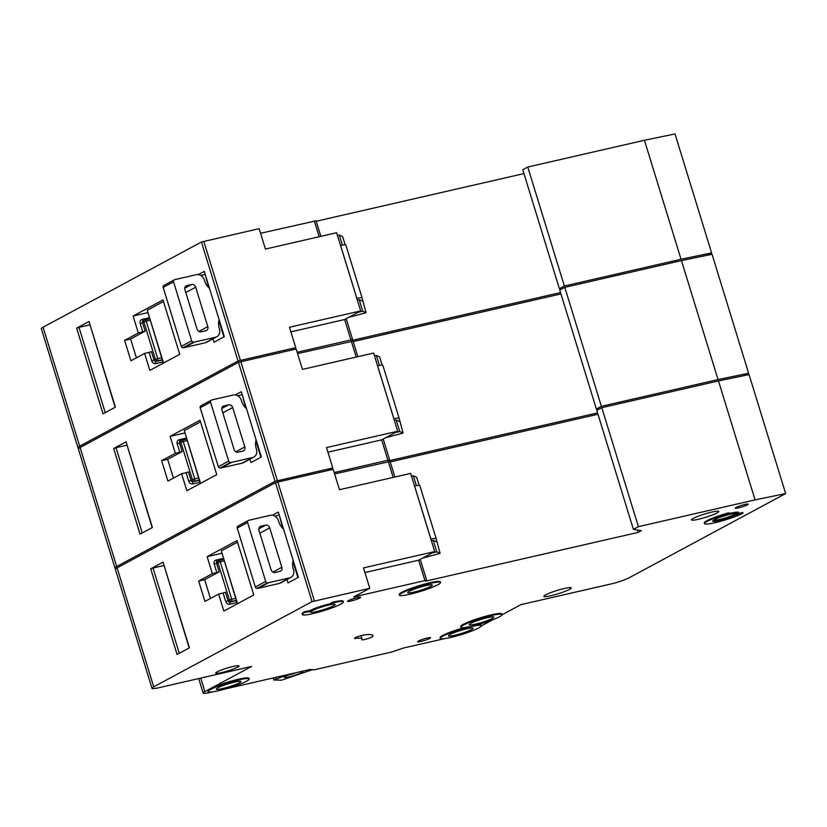 <?xml version="1.0" encoding="UTF-8"?>
<svg xmlns="http://www.w3.org/2000/svg" width="827" height="827" viewBox="0 0 827 827"><rect width="100%" height="100%" fill="white"/><g stroke="black" fill="none" stroke-linecap="round" stroke-linejoin="round"><path stroke-width="1.24" d="M301.814 671.41A9.676 1.158 -17.1 0 1 302.713 671.493A9.676 1.158 -17.1 0 1 301.659 672.599A9.676 1.158 -17.1 0 1 290.877 676.434A9.676 1.158 -17.1 0 1 284.364 677.137A9.676 1.158 -17.1 0 1 285.501 676.31A9.676 1.158 -17.1 0 1 292.841 673.467M287.372 674.718L273.851 680.011L281.531 680.197L312.699 669.591M275.742 678.853L275.319 677.478M273.851 680.011L273.22 677.964M288.799 674.853A7.877 0.951 162.9 0 0 296.252 672.682M237.856 526.148L248.214 520.576A1.788 1.52 61.7 0 0 247.573 522.488L237.215 528.06A1.788 1.52 -118.3 0 1 237.897 526.127L248.183 520.596A1.788 1.52 61.7 0 1 248.255 520.555A7.164 6.078 61.7 0 1 249.413 520.142L270.346 515.335A7.164 6.078 61.7 0 1 278.42 520.762L278.637 521.444A14.328 12.157 61.7 0 0 283.537 529.042M247.573 522.488L265.705 581.433A1.788 1.52 61.7 0 0 267.41 582.818A7.164 6.078 61.7 0 0 268.651 582.684L289.595 577.877A7.164 6.078 61.7 0 0 290.897 577.391A7.164 6.078 61.7 0 0 293.482 569.71L293.275 569.028A14.328 12.157 61.7 0 1 293.151 560.324M237.215 528.06L255.347 587.005L265.705 581.433M281.852 567.281L269.716 527.853A3.587 3.039 61.7 0 0 265.684 525.145L260.898 526.241A3.587 3.039 61.7 0 0 260.247 526.479A3.587 3.039 61.7 0 0 258.944 530.324L271.08 569.751A3.587 3.039 61.7 0 0 275.112 572.47L279.898 571.364A3.587 3.039 61.7 0 0 280.549 571.126A3.587 3.039 61.7 0 0 281.852 567.281L272.91 572.088M279.185 514.901L282.772 528.329M292.903 561.275L297.916 577.566M290.897 577.391L280.539 582.963A7.164 6.078 -118.3 0 1 279.237 583.448L258.293 588.255A7.164 6.078 -118.3 0 1 257.052 588.39A1.788 1.52 -118.3 0 1 255.347 587.005M348.425 600.619A6.802 0.817 -17.1 0 1 355.631 598.024A6.802 0.817 -17.1 0 1 360.613 597.311A6.802 0.817 -17.1 0 1 359.786 598.014A6.802 0.817 -17.1 0 1 352.581 600.609A6.802 0.817 -17.1 0 1 347.598 601.312A6.802 0.817 -17.1 0 1 348.425 600.619M736.04 507.458A6.802 0.817 -17.1 0 1 743.246 504.863A6.802 0.817 -17.1 0 1 748.228 504.15A6.802 0.817 -17.1 0 1 747.401 504.852A6.802 0.817 -17.1 0 1 740.196 507.447A6.802 0.817 -17.1 0 1 735.213 508.15A6.802 0.817 -17.1 0 1 736.04 507.458M361.999 638.94A35.819 4.3 -17.1 0 0 355.538 638.434A5.727 0.693 -17.1 0 1 354.514 638.351A5.727 0.693 -17.1 0 1 358.205 636.521A5.727 0.693 -17.1 0 1 364.428 634.898A47.284 5.686 -17.1 0 1 372.956 635.57A47.284 5.686 -17.1 0 1 372.719 636.501A5.727 0.693 -17.1 0 1 372.057 636.976A5.727 0.693 -17.1 0 1 365.989 639.157A5.727 0.693 -17.1 0 1 361.792 639.757A5.727 0.693 -17.1 0 1 361.823 639.643A35.819 4.3 -17.1 0 0 361.999 638.94L360.985 635.653M402.046 592.959A21.492 2.584 162.9 0 0 399.451 595.161A21.492 2.584 162.9 0 0 415.185 592.928A21.492 2.584 162.9 0 0 437.938 584.72A21.492 2.584 162.9 0 0 440.533 582.518A21.492 2.584 162.9 0 0 424.799 584.761A21.492 2.584 162.9 0 0 402.046 592.959M399.451 595.161L399.234 594.479A21.492 2.584 -17.1 0 1 401.829 592.277A21.492 2.584 -17.1 0 1 424.592 584.079A21.492 2.584 -17.1 0 1 440.326 581.846L440.533 582.518M430.764 586.374A12.901 1.551 162.9 0 0 432.314 585.051A12.901 1.551 162.9 0 0 422.876 586.395A12.901 1.551 162.9 0 0 409.22 591.315A12.901 1.551 162.9 0 0 407.67 592.639A12.901 1.551 162.9 0 0 417.108 591.295A12.901 1.551 162.9 0 0 430.764 586.374M332.878 602.852L330.604 604.206L331.792 604.175A14.328 1.726 -17.1 0 0 309.794 611.649L304.905 612.362A21.492 2.584 162.9 0 0 302.31 614.564A21.492 2.584 162.9 0 0 318.044 612.321A21.492 2.584 162.9 0 0 340.807 604.123A21.492 2.584 162.9 0 0 343.401 601.922A21.492 2.584 162.9 0 0 332.878 602.852L332.671 602.17A21.492 2.584 -17.1 0 1 343.184 601.239L343.401 601.922M333.622 605.767A12.901 1.551 162.9 0 0 335.183 604.454A12.901 1.551 162.9 0 0 325.745 605.798A12.901 1.551 162.9 0 0 312.089 610.708A12.901 1.551 162.9 0 0 310.528 612.032A12.901 1.551 162.9 0 0 319.966 610.688A12.901 1.551 162.9 0 0 333.622 605.767M463.544 625.026A21.492 2.584 162.9 0 0 460.949 627.228A21.492 2.584 162.9 0 0 476.672 624.995A21.492 2.584 162.9 0 0 499.436 616.797A21.492 2.584 162.9 0 0 502.03 614.595A21.492 2.584 162.9 0 0 486.297 616.828A21.492 2.584 162.9 0 0 463.544 625.026M460.949 627.228L460.732 626.546A21.492 2.584 -17.1 0 1 463.327 624.344A21.492 2.584 -17.1 0 1 486.09 616.146A21.492 2.584 -17.1 0 1 501.824 613.913L502.03 614.595M492.261 618.441A12.901 1.551 162.9 0 0 493.812 617.118A12.901 1.551 162.9 0 0 484.374 618.462A12.901 1.551 162.9 0 0 470.718 623.382A12.901 1.551 162.9 0 0 469.157 624.705A12.901 1.551 162.9 0 0 478.606 623.362A12.901 1.551 162.9 0 0 492.261 618.441M471.545 629.585A12.901 1.551 162.9 0 0 473.096 628.262A12.901 1.551 162.9 0 0 463.658 629.605A12.901 1.551 162.9 0 0 450.002 634.526A12.901 1.551 162.9 0 0 448.441 635.849A12.901 1.551 162.9 0 0 457.889 634.505A12.901 1.551 162.9 0 0 471.545 629.585M442.827 636.17A21.492 2.584 162.9 0 0 440.233 638.372A21.492 2.584 162.9 0 0 455.956 636.139A21.492 2.584 162.9 0 0 478.719 627.941A21.492 2.584 162.9 0 0 481.314 625.739A21.492 2.584 162.9 0 0 465.58 627.972A21.492 2.584 162.9 0 0 442.827 636.17M440.233 638.372L440.016 637.689A21.492 2.584 -17.1 0 1 442.61 635.487A21.492 2.584 -17.1 0 1 464.257 627.6M239.416 682.844A12.901 1.551 162.9 0 0 240.967 681.52A12.901 1.551 162.9 0 0 231.529 682.864A12.901 1.551 162.9 0 0 217.873 687.785A12.901 1.551 162.9 0 0 216.323 689.108A12.901 1.551 162.9 0 0 225.761 687.764A12.901 1.551 162.9 0 0 239.416 682.844M210.699 689.429A21.492 2.584 162.9 0 0 208.104 691.63A21.492 2.584 162.9 0 0 223.838 689.398A21.492 2.584 162.9 0 0 246.591 681.2A21.492 2.584 162.9 0 0 249.185 678.998A21.492 2.584 162.9 0 0 233.452 681.231A21.492 2.584 162.9 0 0 210.699 689.429M208.104 691.63L207.887 690.958A21.492 2.584 -17.1 0 1 210.482 688.757A21.492 2.584 -17.1 0 1 233.245 680.549A21.492 2.584 -17.1 0 1 248.979 678.316L249.185 678.998M713.567 520.183A11.826 1.416 162.9 0 0 722.509 518.777A11.826 1.416 162.9 0 0 734.696 514.363A11.826 1.416 162.9 0 0 736.123 513.236M736.929 513.278A12.901 1.551 -17.1 0 1 735.596 514.156A12.901 1.551 -17.1 0 1 723.346 518.684A12.901 1.551 -17.1 0 1 712.936 520.659M735.803 514.839A12.901 1.551 162.9 0 0 737.364 513.515A12.901 1.551 162.9 0 0 727.915 514.859A12.901 1.551 162.9 0 0 714.27 519.78A12.901 1.551 162.9 0 0 712.709 521.103A12.901 1.551 162.9 0 0 722.147 519.759A12.901 1.551 162.9 0 0 735.803 514.839M738.583 513.474L742.77 512.513L742.977 513.185A21.492 2.584 162.9 0 1 720.224 521.392A21.492 2.584 162.9 0 1 704.49 523.625A21.492 2.584 162.9 0 1 728.37 513.629L729.352 513.598L726.737 515.004A14.328 1.726 -17.1 0 1 738.728 513.091A14.328 1.726 -17.1 0 1 737.002 514.559A14.328 1.726 -17.1 0 1 736.34 514.901L738.035 513.939M738.728 513.091L738.521 512.409A14.328 1.726 162.9 0 0 729.466 513.526M717.102 512.936A14.328 1.726 162.9 0 0 718.839 511.468A14.328 1.726 162.9 0 0 708.346 512.957A14.328 1.726 162.9 0 0 693.181 518.426A14.328 1.726 162.9 0 0 691.444 519.894A14.328 1.726 162.9 0 0 701.937 518.405A14.328 1.726 162.9 0 0 717.102 512.936M569.534 589.362A14.328 1.726 162.9 0 0 571.271 587.894A14.328 1.726 162.9 0 0 560.778 589.393A14.328 1.726 162.9 0 0 545.603 594.851A14.328 1.726 162.9 0 0 543.877 596.319A14.328 1.726 162.9 0 0 554.369 594.83A14.328 1.726 162.9 0 0 569.534 589.362M237.535 667.182A12.178 1.468 162.9 0 0 239.013 665.942A12.178 1.468 162.9 0 0 230.092 667.203A12.178 1.468 162.9 0 0 217.201 671.855A12.178 1.468 162.9 0 0 215.723 673.106A12.178 1.468 162.9 0 0 224.644 671.834A12.178 1.468 162.9 0 0 237.535 667.182M429.751 638.444A6.802 0.817 162.9 0 0 430.578 637.741A6.802 0.817 162.9 0 0 425.595 638.454A6.802 0.817 162.9 0 0 418.39 641.049A6.802 0.817 162.9 0 0 417.563 641.752A6.802 0.817 162.9 0 0 422.545 641.039A6.802 0.817 162.9 0 0 429.751 638.444M729.135 512.926L728.163 512.947A21.492 2.584 -17.1 0 0 704.284 522.943L704.49 523.625M477.789 624.685A21.492 2.584 -17.1 0 1 481.107 625.057L481.314 625.739M331.038 603.844L330.831 603.162L330.604 604.206M330.831 603.162L332.671 602.17M302.31 614.564L302.103 613.882A21.492 2.584 -17.1 0 1 304.698 611.68L309.743 610.771L309.949 611.453M330.459 603.72A14.328 1.726 162.9 0 0 309.763 610.843M502.03 614.792L520.876 604.651L610.543 584.079A14.328 1.726 162.9 0 0 629.192 577.742L785.65 493.574L755.072 499.89L638.413 526.665L633.399 529.363L641.318 530.634L637.979 532.433L425.595 581.164L426.701 580.43L424.944 580.585L353.749 596.918L369.783 588.297L312.079 601.642L153.719 686.834A14.328 1.726 162.9 0 0 151.982 688.302A14.328 1.726 162.9 0 0 159.001 687.682L251.656 666.417L204.879 691.589A14.328 1.726 162.9 0 0 203.142 693.057A14.328 1.726 162.9 0 0 210.161 692.437L212.766 691.837M225.843 688.839L310.063 669.477M444.895 638.578L403.566 648.006L391.584 652.048L313.867 669.88L310.073 669.508M460.122 634.95A14.328 1.726 162.9 0 0 469.074 632.004M481.314 625.936L492.902 619.702M151.982 688.302L115.387 569.327A14.328 1.726 -17.1 0 1 117.114 567.86L153.719 686.834M314.436 600.991L277.831 482.027L275.484 482.679L117.114 567.86M277.831 482.027L333.188 469.322L339.463 489.718L410.657 473.385L434.702 551.568L363.518 567.901L369.783 588.297M334.615 473.943L390.096 461.466L394.882 477.003M597.983 414.244L390.23 461.911M755.072 499.89L718.477 380.927L601.808 407.69L596.794 410.388L633.399 529.363M718.477 380.927L749.055 374.6L785.65 493.574M424.944 580.585L418.669 560.189L434.702 551.568M286.979 579.5L288.023 582.89L298.382 577.318L278.306 512.058L272.362 515.252M207.132 556.674L212.363 573.669L198.666 581.04L204.941 601.436L218.638 594.065L223.869 611.06L253.775 594.975L237.039 540.589L207.132 556.674L221.791 553.315M312.079 601.642L275.484 482.679M150.7 568.811L177.061 654.467L189.414 647.82L163.064 562.164L150.7 568.811L153.036 568.015L179.263 653.278M638.413 526.665L601.808 407.69M637.979 532.433L637.224 529.973M422.628 558.06L440.088 553.387L436.18 538.666A10.751 1.292 162.9 0 0 436.17 538.635A10.751 1.292 162.9 0 0 430.919 539.101L430.877 539.111M436.16 538.604L419.868 485.635A10.751 1.292 162.9 0 0 419.858 485.614A10.751 1.292 162.9 0 0 414.606 486.069L430.919 539.101M436.532 541.83L433.224 540.32L431.374 540.744M416.426 485.697L413.355 475.742L411.515 476.166M419.165 485.377L416.663 477.251L413.355 475.742M440.088 553.387L436.78 551.878L433.224 540.32M436.78 551.878L432.149 552.943M742.977 513.185L738.139 514.301M304.905 612.362L304.698 611.68M236.946 602.604L229.782 604.248A3.587 3.039 61.7 0 1 225.74 601.539L223.125 593.042L218.638 594.065M223.125 593.042L225.461 592.246L228.076 600.743L229.41 600.02L217.904 562.629L216.571 563.352L219.186 571.85L204.651 579.665L210.44 598.479M204.651 579.665L198.666 581.04M219.186 571.85L212.363 573.669M237.328 603.824L221.316 550.896L237.556 603.7M237.525 542.171L221.316 550.896M278.72 515.159L274.729 516.069M163.839 565.544L153.036 568.015M189.187 647.944L163.064 562.164M418.669 560.189L364.934 572.522M210.554 402.16L200.196 407.732L218.328 466.676L228.686 461.104L210.554 402.16A1.788 1.52 61.7 0 1 211.236 400.227A7.164 6.078 61.7 0 1 212.394 399.813L233.328 395.006A7.164 6.078 61.7 0 1 241.401 400.433L241.618 401.116A14.328 12.157 61.7 0 0 246.518 408.714M228.686 461.104A1.788 1.52 61.7 0 0 230.392 462.489A7.164 6.078 61.7 0 0 231.632 462.355L252.576 457.548A7.164 6.078 61.7 0 0 253.879 457.062A7.164 6.078 61.7 0 0 256.463 449.381L256.256 448.699A14.328 12.157 61.7 0 1 256.132 439.995M244.833 446.952L232.697 407.525A3.587 3.039 61.7 0 0 228.665 404.817L223.879 405.912A3.587 3.039 61.7 0 0 223.228 406.15A3.587 3.039 61.7 0 0 221.936 409.996L234.062 449.423A3.587 3.039 61.7 0 0 238.093 452.142L242.88 451.035A3.587 3.039 61.7 0 0 243.531 450.798A3.587 3.039 61.7 0 0 244.833 446.952L235.891 451.759M200.196 407.732A1.788 1.52 -118.3 0 1 200.878 405.799L211.164 400.268M242.166 394.572L245.753 408M255.884 440.946L260.898 457.238M253.879 457.062L243.52 462.634A7.164 6.078 -118.3 0 1 242.218 463.12L221.274 467.927A7.164 6.078 -118.3 0 1 220.034 468.061A1.788 1.52 -118.3 0 1 218.328 466.676M173.536 281.831L163.177 287.403L181.309 346.348L191.668 340.776L173.536 281.831A1.788 1.52 61.7 0 1 174.218 279.898A7.164 6.078 61.7 0 1 175.376 279.485L196.309 274.678A7.164 6.078 61.7 0 1 204.393 280.105L204.6 280.787A14.328 12.157 61.7 0 0 209.5 288.385M191.668 340.776A1.788 1.52 61.7 0 0 193.373 342.161A7.164 6.078 61.7 0 0 194.614 342.027L215.558 337.22A7.164 6.078 61.7 0 0 216.86 336.734A7.164 6.078 61.7 0 0 219.444 329.053L219.238 328.371A14.328 12.157 61.7 0 1 219.124 319.667M207.815 326.624L195.679 287.196A3.587 3.039 61.7 0 0 191.647 284.488L186.861 285.584A3.587 3.039 61.7 0 0 186.209 285.822A3.587 3.039 61.7 0 0 184.917 289.667L197.043 329.094A3.587 3.039 61.7 0 0 201.085 331.813L205.861 330.707A3.587 3.039 61.7 0 0 206.523 330.469A3.587 3.039 61.7 0 0 207.815 326.624L198.873 331.431M163.177 287.403A1.788 1.52 -118.3 0 1 163.86 285.47L174.146 279.929M205.148 274.244L208.735 287.672M218.866 320.618L223.879 336.909M216.86 336.734L206.502 342.306A7.164 6.078 -118.3 0 1 205.199 342.791L184.256 347.598A7.164 6.078 -118.3 0 1 183.015 347.733A1.788 1.52 -118.3 0 1 181.309 346.348M328.05 470.501L332.774 467.968L275.06 481.314L116.7 566.505A14.328 1.726 162.9 0 0 114.963 567.973A14.328 1.726 162.9 0 0 116.4 568.273M598.645 409.396L596.381 409.034L601.394 406.336L718.053 379.562L748.631 373.246L744.269 375.592M597.559 412.88L388.576 460.835L389.682 460.101L387.925 460.257L381.65 439.861L397.694 431.239L373.639 353.057L302.444 369.39L296.169 348.994L238.465 362.34L80.095 447.531L116.7 566.505M334.191 472.589L387.925 460.257M114.963 567.973L78.369 448.999A14.328 1.726 -17.1 0 1 80.095 447.531M297.596 353.615L353.077 341.137L357.864 356.675M560.964 293.916L353.212 341.582M718.053 379.562L681.458 260.598L564.789 287.362L559.776 290.06L596.381 409.034M681.458 260.598L712.037 254.271L748.631 373.246M277.417 480.663L240.822 361.699M332.774 467.968L326.5 447.572L397.694 431.239M249.961 459.171L251.005 462.562L261.363 456.99L241.288 391.729L235.344 394.924M170.124 436.346L175.345 453.341L161.647 460.711L167.922 481.107L181.62 473.737L186.85 490.731L216.757 474.646L200.02 420.261L170.124 436.346L184.772 432.986M275.06 481.314L238.465 362.34M113.681 448.482L140.042 534.139L152.395 527.492L126.045 441.835L113.681 448.482L116.018 447.686L142.244 532.95M601.394 406.336L564.789 287.362M385.609 437.731L403.069 433.059L399.162 418.338A10.751 1.292 162.9 0 0 399.152 418.307A10.751 1.292 162.9 0 0 393.9 418.772L393.859 418.782M399.141 418.276L382.849 365.307A10.751 1.292 162.9 0 0 382.839 365.276A10.751 1.292 162.9 0 0 377.588 365.741L377.546 365.751M399.513 421.501L396.205 419.992L394.365 420.416M379.407 365.358L376.347 355.414L374.497 355.837M382.146 365.048L379.645 356.923L376.347 355.414M403.069 433.059L399.761 431.549L396.205 419.992M399.761 431.549L395.13 432.614M199.927 482.275L192.763 483.919A3.587 3.039 61.7 0 1 188.721 481.211L186.106 472.713L181.62 473.737M186.106 472.713L188.442 471.917L191.058 480.415L192.391 479.691L180.886 442.3L179.552 443.024L182.167 451.521L167.633 459.336L173.422 478.151M167.633 459.336L161.647 460.711M182.167 451.521L175.345 453.341M200.31 483.495L184.297 430.567L200.537 483.371M200.516 421.842L184.297 430.567M241.701 394.83L237.711 395.74M126.82 445.215L116.018 447.686M152.168 527.616L126.045 441.835M381.65 439.861L327.916 452.193M291.032 350.172L295.756 347.64L238.042 360.985L79.681 446.177A14.328 1.726 162.9 0 0 77.945 447.645A14.328 1.726 162.9 0 0 79.382 447.945M561.626 289.068L559.362 288.695L564.376 286.008L681.034 259.233L711.613 252.917L707.25 255.264M560.551 292.551L351.558 340.497L352.664 339.773L350.906 339.928L344.632 319.532L360.675 310.911L336.62 232.728L265.426 249.061L259.151 228.665L201.447 242.011L43.076 327.203L79.681 446.177M297.172 352.261L350.906 339.928M77.945 447.645L41.35 328.67A14.328 1.726 -17.1 0 1 43.076 327.203M260.577 233.286L316.059 220.809L320.845 236.346M523.946 173.587L316.193 221.254M681.034 259.233L644.44 140.27L527.771 167.033L522.757 169.731L559.362 288.695M644.44 140.27L675.018 133.943L711.613 252.917M240.399 360.334L203.804 241.37M295.756 347.64L289.481 327.244L360.675 310.911M212.942 338.843L213.986 342.233L224.344 336.661L204.269 271.401L198.325 274.595M133.106 316.017L138.326 333.012L124.629 340.383L130.904 360.779L144.601 353.408L149.832 370.403L179.738 354.318L163.002 299.932L133.106 316.017L147.754 312.658M238.042 360.985L201.447 242.011M76.663 328.154L103.024 413.81L115.387 407.163L89.027 321.507L76.663 328.154L78.999 327.358L105.225 412.621M564.376 286.008L527.771 167.033M348.591 317.403L366.051 312.73L362.143 298.009A10.751 1.292 162.9 0 0 362.143 297.978A10.751 1.292 162.9 0 0 356.882 298.444L356.84 298.454M362.123 297.947L345.831 244.978A10.751 1.292 162.9 0 0 345.831 244.947A10.751 1.292 162.9 0 0 340.569 245.412L340.528 245.423M362.495 301.173L359.197 299.663L357.347 300.087M342.388 245.03L339.328 235.085L337.478 235.509M345.138 244.72L342.636 236.594L339.328 235.085M366.051 312.73L362.743 311.221L359.197 299.663M362.743 311.221L358.112 312.286M162.919 361.947L155.745 363.591A3.587 3.039 61.7 0 1 151.703 360.882L149.087 352.385L144.601 353.408M149.087 352.385L151.424 351.589L154.039 360.086L155.373 359.363L143.867 321.972L142.533 322.695L145.149 331.193L130.614 339.008L136.403 357.822M130.614 339.008L124.629 340.383M145.149 331.193L138.326 333.012M163.291 363.167L147.278 310.239L163.529 363.043M163.498 301.514L147.278 310.239M204.682 274.502L200.692 275.412M89.802 324.887L78.999 327.358M115.149 407.287L89.027 321.507M344.632 319.532L290.897 331.865M269.716 527.853L259.823 533.177M265.684 525.145L258.789 528.846M260.898 526.241L259.678 526.892M267.41 582.818L257.052 588.39M268.651 582.684L258.293 588.255M289.595 577.877L279.237 583.448M393.197 477.396L388.339 461.621M204.879 691.589L200.734 678.109M728.37 513.629L728.163 512.947M308.202 611.608L307.995 610.926M372.719 636.501L372.243 634.929M355.538 638.434L355.321 637.7M216.85 572.646L214.234 564.148L216.571 563.352A1.788 1.52 61.7 0 1 217.542 561.306M217.336 561.368A1.788 0.92 77.1 0 1 216.188 560.055A3.587 3.039 61.7 0 0 214.234 564.148M216.188 560.055L223.352 558.411M236.233 600.278L230.092 602.097L236.357 600.66M224.138 560.944L220.24 561.843L231.736 599.234L235.633 598.334M219.134 560.53L223.683 559.486L219 560.541A1.788 0.92 -102.9 0 0 218.876 560.592A1.788 1.52 61.7 0 0 217.904 562.629L220.24 561.843A1.788 0.92 -102.9 0 0 219 560.541A1.788 1.788 0 0 0 218.555 560.716L217.222 561.43M231.736 599.234L229.41 600.02A1.788 1.52 -118.3 0 0 231.426 601.384A1.788 0.92 -102.9 0 0 231.736 599.234M229.782 604.248A1.788 0.92 77.1 0 1 230.092 602.097A1.788 1.52 -118.3 0 1 228.076 600.743L225.74 601.539M232.697 407.525L222.804 412.849M228.665 404.817L221.77 408.517M223.879 405.912L222.659 406.564M230.392 462.489L220.034 468.061M231.632 462.355L221.274 467.927M252.576 457.548L242.218 463.12M195.679 287.196L185.786 292.52M191.647 284.488L184.752 288.189M186.861 285.584L185.641 286.235M193.373 342.161L183.015 347.733M194.614 342.027L184.256 347.598M215.558 337.22L205.199 342.791M356.179 357.068L351.33 341.293M393.9 418.772L377.588 365.741M179.831 452.317L177.216 443.82L179.552 443.024A1.788 1.52 61.7 0 1 180.524 440.977M180.317 441.039A1.788 0.92 77.1 0 1 179.17 439.726A3.587 3.039 61.7 0 0 177.216 443.82M179.17 439.726L186.333 438.083M199.214 479.949L193.073 481.769L199.338 480.332M187.119 440.615L183.222 441.515L194.717 478.905L198.625 478.006M182.116 440.202L186.664 439.158L181.981 440.212A1.788 0.92 -102.9 0 0 181.857 440.264A1.788 1.52 61.7 0 0 180.886 442.3L183.222 441.515A1.788 0.92 -102.9 0 0 181.981 440.212A1.788 1.788 0 0 0 181.537 440.388L180.203 441.101M194.717 478.905L192.391 479.691A1.788 1.52 -118.3 0 0 194.407 481.056A1.788 0.92 -102.9 0 0 194.717 478.905M192.763 483.919A1.788 0.92 77.1 0 1 193.073 481.769A1.788 1.52 -118.3 0 1 191.058 480.415L188.721 481.211M319.16 236.739L314.312 220.964M356.882 298.444L340.569 245.412M142.813 331.989L140.208 323.491L142.533 322.695A1.788 1.52 61.7 0 1 143.505 320.649M143.298 320.711A1.788 0.92 77.1 0 1 142.151 319.398A3.587 3.039 61.7 0 0 140.208 323.491M142.151 319.398L149.325 317.754M162.195 359.621L156.055 361.44L162.319 360.003M150.1 320.287L146.203 321.186L157.709 358.577L161.606 357.678M145.097 319.873L149.646 318.829L144.963 319.884A1.788 0.92 -102.9 0 0 144.839 319.935A1.788 1.52 61.7 0 0 143.867 321.972L146.203 321.186A1.788 0.92 -102.9 0 0 144.963 319.884A1.788 1.788 0 0 0 144.518 320.059L143.185 320.773M157.709 358.577L155.373 359.363A1.788 1.52 -118.3 0 0 157.388 360.727A1.788 0.92 -102.9 0 0 157.709 358.577M155.745 363.591A1.788 0.92 77.1 0 1 156.055 361.44A1.788 1.52 -118.3 0 1 154.039 360.086L151.703 360.882M426.701 580.43L420.209 559.362M203.142 693.057L198.687 678.574M436.17 538.635L419.858 485.614M729.517 513.453L729.311 512.771M211.195 400.247L200.837 405.819M174.177 279.919L163.818 285.491M389.682 460.101L383.201 439.034M399.152 418.307L382.839 365.276M352.664 339.773L346.182 318.705M362.143 297.978L345.831 244.947"/></g></svg>
